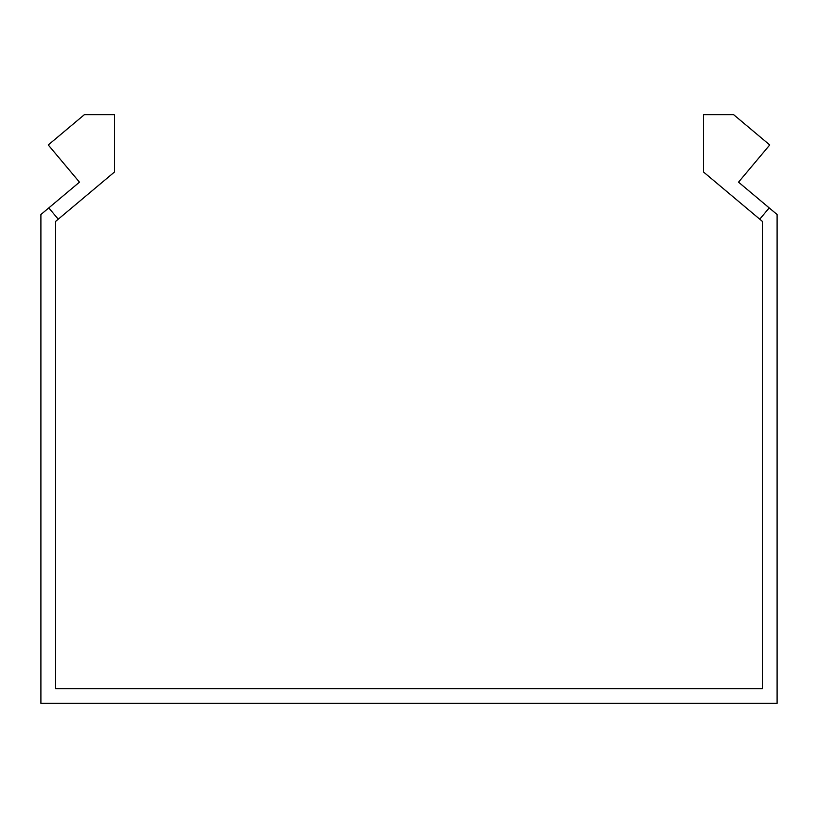 <?xml version="1.0" encoding="UTF-8"?>
<svg xmlns="http://www.w3.org/2000/svg" width="818" height="818" viewBox="0 0 818 818"><rect width="100%" height="100%" fill="white"/><g stroke="black" fill="none" stroke-linecap="round" stroke-linejoin="round"><path stroke-width="1.23" d="M58.252 219.183L48.794 207.905L79.469 182.158L48.262 144.96L84.397 114.643L114.52 114.643L114.52 171.974L55.624 221.392L55.624 688.633L762.376 688.633L762.376 221.392L759.748 219.183L769.206 207.905L738.531 182.158L769.738 144.96L733.603 114.643L703.48 114.643L703.48 171.974L759.748 219.183M48.794 207.905L40.9 214.531L40.9 703.357L777.1 703.357L777.1 214.531L769.206 207.905"/></g></svg>
